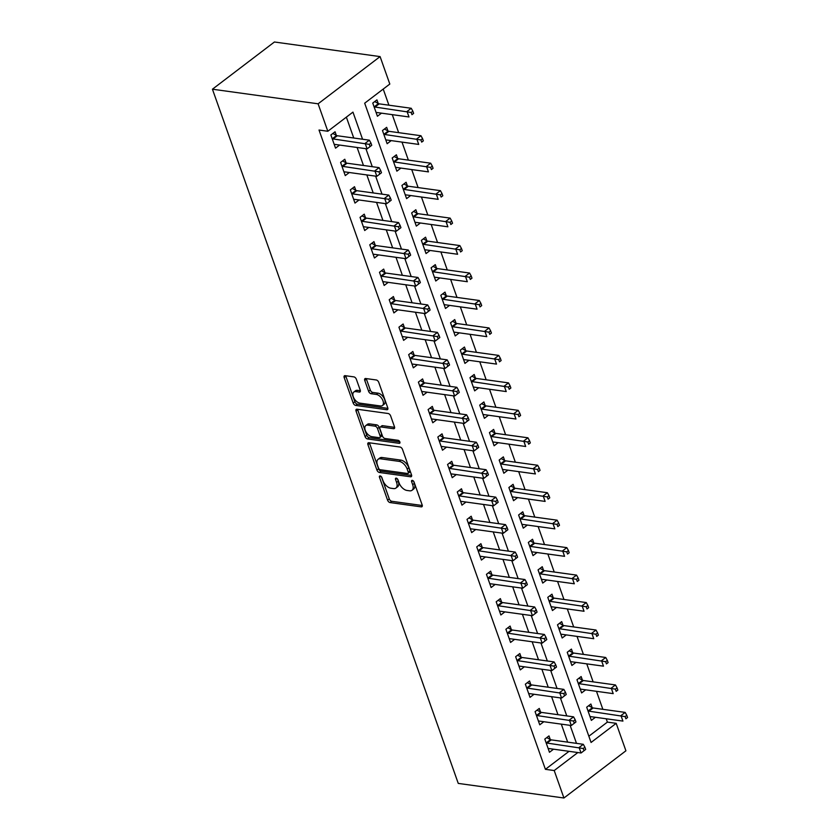 <?xml version="1.0" encoding="UTF-8"?>
<svg xmlns="http://www.w3.org/2000/svg" width="840" height="840" viewBox="0 0 840 840"><rect width="100%" height="100%" fill="white"/><g stroke="black" fill="none" stroke-linecap="round" stroke-linejoin="round"><path stroke-width="1.26" d="M380.153 475.923A1.754 0.987 -127.3 0 0 379.628 476.038A1.754 0.987 -127.3 0 0 379.481 477.267L387.587 500.178A2.51 1.418 -127.3 0 0 390.086 502.572L421.197 506.867A2.51 1.418 -127.3 0 0 421.953 506.709A2.51 1.418 -127.3 0 0 422.163 504.956L414.046 482.044A1.754 0.987 -127.3 0 0 412.304 480.365A1.754 0.987 -127.3 0 0 411.779 480.48A1.754 0.987 -127.3 0 0 411.632 481.709L412.681 484.669A8.011 4.526 -127.3 0 1 412.01 490.287A8.011 4.526 -127.3 0 1 409.594 490.812L407.001 490.455A8.011 4.526 -127.3 0 1 399.021 482.79L397.971 479.819A1.754 0.987 -127.3 0 0 396.228 478.149A1.754 0.987 -127.3 0 0 395.703 478.254A1.754 0.987 -127.3 0 0 395.556 479.483L396.606 482.454A8.011 4.526 -127.3 0 1 395.934 488.061A8.011 4.526 -127.3 0 1 393.519 488.586L390.925 488.229A8.011 4.526 -127.3 0 1 382.945 480.564L381.895 477.603A1.754 0.987 -127.3 0 0 380.153 475.923M356.37 379.27A2.51 1.418 -127.3 0 0 353.871 376.877L345.145 375.669A2.51 1.418 -127.3 0 0 344.389 375.837A2.51 1.418 -127.3 0 0 344.18 377.591L353.189 403.032A2.51 1.418 -127.3 0 0 355.688 405.426L386.799 409.731A2.51 1.418 -127.3 0 0 387.555 409.563A2.51 1.418 -127.3 0 0 387.765 407.81L378.756 382.368A2.51 1.418 -127.3 0 0 376.257 379.974L365.715 378.514A2.51 1.418 -127.3 0 0 364.959 378.672A2.51 1.418 -127.3 0 0 364.749 380.425L368.613 391.325A2.51 1.418 -127.3 0 0 371.102 393.719L376.331 394.433A6.699 3.791 -127.3 0 1 382.326 399.346A6.699 3.791 -127.3 0 1 382.431 405.542A6.699 3.791 -127.3 0 1 380.415 405.972L359.93 403.147A6.699 3.791 -127.3 0 1 353.934 398.233A6.699 3.791 -127.3 0 1 353.829 392.049A6.699 3.791 -127.3 0 1 355.845 391.608L359.257 392.081A2.51 1.418 -127.3 0 0 360.014 391.913A2.51 1.418 -127.3 0 0 360.224 390.159L356.37 379.27M554.211 770.543L545.401 769.325L319.022 130.042L327.831 131.261L318.108 103.803L212.436 89.208L458.262 783.405L563.934 798L554.211 770.543L577.847 752.546M368.897 442.733A2.51 1.418 -127.3 0 0 368.141 442.901A2.51 1.418 -127.3 0 0 367.931 444.654L376.94 470.096A2.51 1.418 -127.3 0 0 379.428 472.49L410.55 476.784A2.51 1.418 -127.3 0 0 411.306 476.627A2.51 1.418 -127.3 0 0 411.516 474.873L402.507 449.431A2.51 1.418 -127.3 0 0 400.008 447.027L368.897 442.733M365.064 436.569L356.055 411.117A2.51 1.418 -127.3 0 1 356.265 409.364A2.51 1.418 -127.3 0 1 357.021 409.206L388.132 413.501A2.51 1.418 -127.3 0 1 390.631 415.894L394.485 426.783A2.51 1.418 -127.3 0 1 394.275 428.536A2.51 1.418 -127.3 0 1 393.519 428.705L380.898 426.962A2.51 1.418 -127.3 0 0 380.142 427.119A2.51 1.418 -127.3 0 0 379.932 428.873L382.494 436.096A2.51 1.418 -127.3 0 0 384.983 438.501L398.118 440.307A1.754 0.987 -127.3 0 1 399.693 441.599A1.754 0.987 -127.3 0 1 399.725 443.216A1.754 0.987 -127.3 0 1 399.189 443.331L367.553 438.963A2.51 1.418 -127.3 0 1 365.064 436.569L366.744 435.288L357.735 409.846L356.055 411.117M545.401 769.325L569.037 751.327M567.683 742.15L561.309 724.143M557.96 714.683L551.586 696.675M548.236 687.225L541.863 669.218M538.514 659.768L532.14 641.76M528.791 632.31L522.417 614.303M519.067 604.842L512.683 586.835M509.344 577.385L502.961 559.377M499.622 549.927L493.238 531.919M489.888 522.459L483.515 504.462M480.165 495.002L473.792 476.994M470.442 467.544L464.069 449.536M460.719 440.087L454.346 422.079M450.996 412.619L444.623 394.611M441.273 385.161L434.899 367.154M431.55 357.704L425.166 339.696M421.827 330.246L415.443 312.239M412.094 302.778L405.72 284.77M402.37 275.32L395.997 257.313M392.647 247.863L386.274 229.856M382.925 220.395L376.551 202.398M373.202 192.938L366.828 174.93M363.479 165.48L357.105 147.472M353.756 138.023L346.364 117.148M550.263 739.484L548.993 735.903L544.803 739.095L549.476 752.283L553.539 749.186M540.529 712.026L539.27 708.446L535.08 711.638L539.752 724.815L543.816 721.728M530.807 684.558L529.547 680.988L525.357 684.18L530.019 697.357L534.082 694.26M521.083 657.101L519.823 653.53L515.634 656.712L520.296 669.9L524.36 666.803M511.361 629.643L510.101 626.062L505.911 629.255L510.573 642.442L514.637 639.345M501.638 602.175L500.367 598.605L496.188 601.797L500.85 614.975L504.913 611.877M491.915 574.718L490.644 571.148L486.455 574.34L491.127 587.517L495.191 584.42M482.192 547.26L480.921 543.69L476.731 546.872L481.404 560.059L485.468 556.962M472.469 519.803L471.198 516.222L467.009 519.414L471.681 532.591L475.745 529.505M462.735 492.334L461.475 488.765L457.286 491.957L461.958 505.134L466.022 502.036M453.012 464.877L451.752 461.307L447.562 464.499L452.235 477.677L456.298 474.579M443.289 437.419L442.029 433.839L437.84 437.031L442.502 450.219L446.565 447.122M433.566 409.962L432.306 406.382L428.117 409.574L432.779 422.751L436.842 419.664M423.843 382.494L422.572 378.924L418.394 382.116L423.056 395.294L427.119 392.196M414.12 355.036L412.85 351.467L408.671 354.648L413.332 367.836L417.396 364.739M404.397 327.579L403.127 323.998L398.937 327.191L403.61 340.368L407.673 337.281M394.674 300.111L393.404 296.541L389.214 299.733L393.887 312.911L397.95 309.813M384.951 272.654L383.681 269.084L379.491 272.276L384.163 285.453L388.227 282.356M375.218 245.196L373.957 241.626L369.768 244.808L374.441 257.995L378.504 254.898M365.495 217.739L364.235 214.158L360.045 217.35L364.707 230.528L368.781 227.441M355.772 190.271L354.512 186.701L350.322 189.893L354.984 203.07L359.048 199.972M346.048 162.813L344.788 159.243L340.599 162.435L345.261 175.613L349.325 172.515M336.326 135.356L335.055 131.775L330.876 134.967L335.538 148.155L339.602 145.058M588.851 736.228L607.383 722.117L606.207 718.778M602.857 709.327L596.484 691.32M593.135 681.86L586.761 663.852M583.412 654.402L577.028 636.395M573.688 626.945L567.304 608.937M563.955 599.476L557.582 581.48M554.232 572.019L547.859 554.012M544.509 544.562L538.135 526.554M534.786 517.104L528.413 499.096M525.063 489.636L518.69 471.629M515.34 462.179L508.967 444.171M505.617 434.721L499.244 416.714M495.894 407.264L489.51 389.256M486.171 379.796L479.787 361.788M476.438 352.338L470.064 334.331M466.715 324.881L460.341 306.873M456.992 297.413L450.618 279.416M447.269 269.955L440.895 251.947M437.546 242.498L431.172 224.49M427.822 215.04L421.449 197.033M418.1 187.572L411.716 169.565M408.377 160.115L401.993 142.107M398.654 132.657L392.269 114.65M388.92 105.2L383.219 89.082M592.137 707.585L590.877 704.014L586.688 707.196L591.35 720.384L595.413 717.287M582.414 680.127L581.144 676.547L576.965 679.739L581.626 692.927L585.69 689.829M572.691 652.659L571.421 649.089L567.242 652.281L571.904 665.458L575.967 662.361M562.968 625.202L561.698 621.631L557.508 624.824L562.18 638.001L566.244 634.904M553.245 597.744L551.975 594.174L547.785 597.356L552.457 610.544L556.521 607.446M543.522 570.287L542.251 566.706L538.062 569.898L542.735 583.075L546.798 579.989M533.788 542.819L532.529 539.249L528.339 542.441L533.012 555.618L537.075 552.521M524.066 515.361L522.806 511.791L518.616 514.983L523.278 528.16L527.341 525.063M514.343 487.904L513.082 484.323L508.893 487.515L513.555 500.703L517.619 497.606M504.62 460.446L503.36 456.866L499.17 460.058L503.832 473.235L507.896 470.148M494.897 432.978L493.626 429.408L489.447 432.6L494.109 445.778L498.173 442.68M485.173 405.52L483.903 401.951L479.714 405.132L484.386 418.32L488.45 415.223M475.451 378.063L474.18 374.483L469.991 377.675L474.663 390.863L478.727 387.765M465.728 350.595L464.457 347.025L460.268 350.217L464.94 363.394L469.004 360.297M455.994 323.137L454.734 319.568L450.544 322.76L455.217 335.937L459.281 332.84M446.271 295.68L445.011 292.11L440.822 295.292L445.494 308.48L449.558 305.382M436.548 268.223L435.288 264.642L431.099 267.834L435.761 281.012L439.824 277.925M426.825 240.755L425.565 237.184L421.376 240.377L426.038 253.554L430.101 250.457M417.102 213.297L415.832 209.727L411.653 212.919L416.315 226.097L420.378 222.999M407.379 185.84L406.108 182.259L401.93 185.451L406.592 198.639L410.655 195.541M397.656 158.382L396.385 154.802L392.196 157.994L396.869 171.171L400.932 168.084M387.933 130.914L386.663 127.344L382.473 130.536L387.145 143.714L391.209 140.616M378.21 103.457L376.94 99.886L372.75 103.068L377.423 116.256L381.486 113.159M607.383 722.117L616.192 723.335L591.066 742.466L364.686 103.194L389.812 84.052L380.09 56.595L274.418 42L212.436 89.208M616.192 723.335L625.916 750.792L563.934 798M380.09 56.595L318.108 103.803M362.555 139.23L352.957 112.119L327.831 131.261M576.492 743.358L570.119 725.361M566.769 715.9L560.396 697.893M557.046 688.443L550.662 670.436M547.323 660.986L540.939 642.978M537.6 633.518L531.216 615.51M527.867 606.06L521.493 588.053M518.144 578.602L511.77 560.595M508.421 551.145L502.047 533.138M498.697 523.677L492.324 505.669M488.975 496.219L482.601 478.212M479.252 468.762L472.878 450.755M469.529 441.294L463.144 423.297M459.806 413.837L453.421 395.829M450.072 386.379L443.699 368.372M440.349 358.921L433.976 340.914M430.626 331.454L424.253 313.446M420.903 303.996L414.53 285.989M411.18 276.538L404.806 258.531M401.457 249.081L395.084 231.073M391.734 221.613L385.35 203.606M382.011 194.156L375.627 176.148M372.288 166.698L365.904 148.691M395.934 488.061L397.604 486.791A8.011 4.526 -127.3 0 0 398.276 481.173L396.606 482.454M397.509 479L398.276 481.173M412.01 490.287L413.679 489.006A8.011 4.526 -127.3 0 0 414.362 483.399L412.681 484.669M413.584 481.215L414.362 483.399M381.433 476.774L389.267 498.897A2.51 1.418 -127.3 0 0 391.755 501.291L422.31 505.512M369.464 442.817A2.51 1.418 -127.3 0 0 369.6 443.373L378.609 468.825A2.51 1.418 -127.3 0 0 381.108 471.219L411.653 475.43M378.514 468.058A1.754 0.987 -127.3 0 0 380.268 469.739L407.579 473.508A1.754 0.987 -127.3 0 0 408.104 473.393A1.754 0.987 -127.3 0 0 408.251 472.164L407.148 469.035A8.011 4.526 -127.3 0 0 399.168 461.37L380.499 458.798A8.011 4.526 -127.3 0 0 378.084 459.322A8.011 4.526 -127.3 0 0 377.412 464.93L378.514 468.058M408.104 473.393L409.784 472.122A1.754 0.987 -127.3 0 0 409.931 470.894L408.251 472.164M378.084 459.322L379.764 458.042A8.011 4.526 -127.3 0 1 382.179 457.517L400.848 460.1A8.011 4.526 -127.3 0 1 408.818 467.765L409.931 470.894M357.588 409.28A2.51 1.418 -127.3 0 0 357.735 409.846M394.622 427.35L382.578 425.681A2.51 1.418 -127.3 0 0 381.822 425.849L380.142 427.119M399.84 441.913L369.233 437.682L367.553 438.963M367.805 425.156A6.699 3.791 -127.3 0 0 365.788 425.586A6.699 3.791 -127.3 0 0 365.904 431.77A6.699 3.791 -127.3 0 0 371.889 436.685L379.103 437.682A2.51 1.418 -127.3 0 0 379.858 437.524A2.51 1.418 -127.3 0 0 380.069 435.771L377.517 428.547A2.51 1.418 -127.3 0 0 375.018 426.153L367.805 425.156L369.485 423.875A6.699 3.791 -127.3 0 0 367.458 424.316L365.788 425.586M379.858 437.524L381.538 436.244A2.51 1.418 -127.3 0 0 381.749 434.49L380.069 435.771M369.485 423.875L376.698 424.872A2.51 1.418 -127.3 0 1 379.187 427.266L381.749 434.49M366.744 435.288A2.51 1.418 -127.3 0 0 369.233 437.682M353.829 392.049L355.499 390.768A6.699 3.791 -127.3 0 1 357.525 390.327L360.36 390.726M382.431 405.542L384.111 404.261A6.699 3.791 -127.3 0 0 383.995 398.076A6.699 3.791 -127.3 0 0 378 393.162L376.331 394.433M366.282 378.588A2.51 1.418 -127.3 0 0 366.429 379.155L370.282 390.044A2.51 1.418 -127.3 0 0 372.771 392.438L378 393.162M345.713 375.753A2.51 1.418 -127.3 0 0 345.86 376.31L354.869 401.762A2.51 1.418 -127.3 0 0 357.357 404.156L387.901 408.377M590.09 716.803L590.268 716.73A2.552 1.439 52.7 0 1 590.867 716.657L622.923 721.087L620.981 715.596L625.17 712.404L593.114 707.973A2.552 1.439 52.7 0 1 592.4 707.731L588.662 705.695M625.107 716.604L625.884 718.799L627.564 717.518L626.787 715.323L625.107 716.604L588.924 711.165A2.552 1.439 52.7 0 1 588.21 710.913L587.948 710.776M627.564 717.518L625.884 718.799M625.17 712.404L626.787 715.323M585.679 749.417L584.903 747.222L583.233 748.503L584.01 750.698L585.679 749.417L581.049 752.986L548.993 748.556A2.552 1.439 -127.3 0 0 548.394 748.629L548.205 748.702M584.01 750.698L581.049 752.986L579.096 747.495L583.286 744.303L551.24 739.872A2.552 1.439 -127.3 0 1 550.525 739.62L546.777 737.594M546.074 742.675L546.336 742.812A2.552 1.439 -127.3 0 0 547.05 743.064L583.233 748.503M584.903 747.222L583.286 744.303M580.367 689.346L580.545 689.262A2.552 1.439 52.7 0 1 581.144 689.199L613.2 693.63L611.258 688.139L615.447 684.947L583.391 680.516A2.552 1.439 52.7 0 1 582.676 680.264L578.938 678.237M615.384 689.136L616.161 691.341L617.841 690.06L617.064 687.865L615.384 689.136L579.201 683.707A2.552 1.439 52.7 0 1 578.487 683.456L578.225 683.319M617.841 690.06L616.161 691.341M615.447 684.947L617.064 687.865M570.644 661.889L570.822 661.804A2.552 1.439 52.7 0 1 571.421 661.742L603.477 666.162L601.534 660.671L605.724 657.478L573.668 653.058A2.552 1.439 52.7 0 1 572.953 652.806L569.216 650.779M605.661 661.678L606.438 663.873L608.118 662.602L607.331 660.408L605.661 661.678L569.478 656.25A2.552 1.439 52.7 0 1 568.764 655.998L568.501 655.851M608.118 662.602L606.438 663.873M605.724 657.478L607.331 660.408M560.91 634.431L561.099 634.347A2.552 1.439 52.7 0 1 561.698 634.274L593.754 638.704L591.812 633.213L595.99 630.021L563.945 625.601A2.552 1.439 52.7 0 1 563.231 625.349L559.493 623.312M595.938 634.221L596.715 636.416L598.385 635.145L597.607 632.94L595.938 634.221L559.755 628.782A2.552 1.439 52.7 0 1 559.041 628.541L558.779 628.394M598.385 635.145L596.715 636.416M595.99 630.021L597.607 632.94M575.957 721.959L575.179 719.764L573.5 721.035L574.287 723.23L575.957 721.959L571.316 725.519L539.27 721.098A2.552 1.439 -127.3 0 0 538.671 721.161L538.482 721.245M574.287 723.23L571.316 725.519L569.373 720.027L573.562 716.846L541.506 712.415A2.552 1.439 -127.3 0 1 540.792 712.163L537.054 710.136M536.351 715.207L536.613 715.355A2.552 1.439 -127.3 0 0 537.327 715.606L573.5 721.035M575.179 719.764L573.562 716.846M566.234 694.501L565.457 692.297L563.776 693.577L564.553 695.772L566.234 694.501L561.593 698.061L529.547 693.641A2.552 1.439 -127.3 0 0 528.938 693.703L528.759 693.788M564.553 695.772L561.593 698.061L559.65 692.57L563.84 689.377L531.783 684.957A2.552 1.439 -127.3 0 1 531.069 684.705L527.331 682.668M526.617 687.75L526.88 687.897A2.552 1.439 -127.3 0 0 527.594 688.139L563.776 693.577M565.457 692.297L563.84 689.377M556.51 667.034L555.734 664.839L554.053 666.12L554.831 668.315L556.51 667.034L551.87 670.603L519.823 666.173A2.552 1.439 -127.3 0 0 519.215 666.246L519.036 666.32M554.831 668.315L551.87 670.603L549.927 665.112L554.117 661.92L522.06 657.489A2.552 1.439 -127.3 0 1 521.346 657.248L517.608 655.211M516.894 660.293L517.156 660.429A2.552 1.439 -127.3 0 0 517.87 660.681L554.053 666.12M555.734 664.839L554.117 661.92M551.187 606.963L551.376 606.889A2.552 1.439 52.7 0 1 551.975 606.816L584.031 611.247L582.078 605.755L586.268 602.563L554.222 598.133A2.552 1.439 52.7 0 1 553.508 597.891L549.77 595.854M586.215 606.764L586.992 608.958L588.662 607.677L587.885 605.482L586.215 606.764L550.032 601.325A2.552 1.439 52.7 0 1 549.318 601.073L549.055 600.936M588.662 607.677L586.992 608.958M586.268 602.563L587.885 605.482M546.788 639.576L546.01 637.381L544.331 638.652L545.107 640.857L546.788 639.576L542.147 643.146L510.09 638.715A2.552 1.439 -127.3 0 0 509.492 638.778L509.313 638.862M545.107 640.857L542.147 643.146L540.204 637.654L544.394 634.462L512.337 630.032A2.552 1.439 -127.3 0 1 511.623 629.779L507.885 627.753M507.171 632.835L507.433 632.972A2.552 1.439 -127.3 0 0 508.148 633.224L544.331 638.652M546.01 637.381L544.394 634.462M541.464 579.505L541.653 579.422A2.552 1.439 52.7 0 1 542.251 579.359L574.308 583.779L572.355 578.288L576.545 575.106L544.499 570.675A2.552 1.439 52.7 0 1 543.784 570.423L540.036 568.397M576.492 579.296L577.269 581.5L578.938 580.22L578.162 578.025L576.492 579.296L540.309 573.867A2.552 1.439 52.7 0 1 539.595 573.615L539.332 573.468M578.938 580.22L577.269 581.5M576.545 575.106L578.162 578.025M537.065 612.119L536.288 609.924L534.607 611.195L535.385 613.389L537.065 612.119L532.423 615.678L500.367 611.258A2.552 1.439 -127.3 0 0 499.769 611.321L499.59 611.404M535.385 613.389L532.423 615.678L530.481 610.187L534.67 606.995L502.614 602.574A2.552 1.439 -127.3 0 1 501.9 602.322L498.162 600.296M497.448 605.367L497.711 605.514A2.552 1.439 -127.3 0 0 498.425 605.766L534.607 611.195M536.288 609.924L534.67 606.995M531.741 552.048L531.93 551.964A2.552 1.439 52.7 0 1 532.529 551.901L564.575 556.322L562.632 550.83L566.822 547.638L534.765 543.218A2.552 1.439 52.7 0 1 534.051 542.966L530.313 540.928M566.759 551.838L567.546 554.033L569.216 552.762L568.438 550.567L566.759 551.838L530.586 546.409A2.552 1.439 52.7 0 1 529.872 546.158L529.61 546.01M569.216 552.762L567.546 554.033M566.822 547.638L568.438 550.567M527.341 584.661L526.554 582.456L524.885 583.737L525.662 585.932L527.341 584.661L522.701 588.221L490.644 583.79A2.552 1.439 -127.3 0 0 490.046 583.863L489.856 583.947M525.662 585.932L522.701 588.221L520.758 582.729L524.937 579.537L492.891 575.117A2.552 1.439 -127.3 0 1 492.177 574.865L488.439 572.827M487.725 577.909L487.988 578.057A2.552 1.439 -127.3 0 0 488.702 578.298L524.885 583.737M526.554 582.456L524.937 579.537M522.018 524.591L522.197 524.506A2.552 1.439 52.7 0 1 522.806 524.433L554.851 528.864L552.909 523.373L557.099 520.181L525.042 515.75A2.552 1.439 52.7 0 1 524.328 515.508L520.59 513.471M557.036 524.381L557.812 526.575L559.493 525.294L558.716 523.1L557.036 524.381L520.853 518.942A2.552 1.439 52.7 0 1 520.139 518.69L519.876 518.553M559.493 525.294L557.812 526.575M557.099 520.181L558.716 523.1M517.608 557.193L516.831 554.999L515.162 556.279L515.938 558.474L517.608 557.193L512.978 560.763L480.921 556.332A2.552 1.439 -127.3 0 0 480.322 556.405L480.134 556.479M515.938 558.474L512.978 560.763L511.025 555.272L515.214 552.079L483.168 547.649A2.552 1.439 -127.3 0 1 482.454 547.407L478.716 545.37M478.002 550.452L478.265 550.589A2.552 1.439 -127.3 0 0 478.979 550.841L515.162 556.279M516.831 554.999L515.214 552.079M512.295 497.123L512.474 497.049A2.552 1.439 52.7 0 1 513.082 496.976L545.129 501.406L543.186 495.915L547.375 492.723L515.319 488.292A2.552 1.439 52.7 0 1 514.605 488.04L510.867 486.014M547.312 496.913L548.09 499.118L549.77 497.837L548.993 495.642L547.312 496.913L511.13 491.484A2.552 1.439 52.7 0 1 510.416 491.232L510.153 491.096M549.77 497.837L548.09 499.118M547.375 492.723L548.993 495.642M507.885 529.736L507.108 527.541L505.439 528.812L506.216 531.017L507.885 529.736L503.255 533.295L471.198 528.875A2.552 1.439 -127.3 0 0 470.6 528.938L470.411 529.022M506.216 531.017L503.255 533.295L501.302 527.803L505.491 524.622L473.445 520.191A2.552 1.439 -127.3 0 1 472.731 519.939L468.983 517.913M468.279 522.984L468.542 523.131A2.552 1.439 -127.3 0 0 469.256 523.383L505.439 528.812M507.108 527.541L505.491 524.622M502.572 469.665L502.751 469.581A2.552 1.439 52.7 0 1 503.349 469.518L535.406 473.939L533.463 468.447L537.653 465.266L505.596 460.834A2.552 1.439 52.7 0 1 504.882 460.582L501.144 458.556M537.59 469.455L538.367 471.65L540.047 470.379L539.27 468.185L537.59 469.455L501.406 464.026A2.552 1.439 52.7 0 1 500.693 463.774L500.43 463.628M540.047 470.379L538.367 471.65M537.653 465.266L539.27 468.185M498.162 502.278L497.385 500.084L495.716 501.354L496.493 503.548L498.162 502.278L493.521 505.838L461.475 501.417A2.552 1.439 -127.3 0 0 460.877 501.48L460.688 501.564M496.493 503.548L493.521 505.838L491.579 500.346L495.768 497.154L463.712 492.733A2.552 1.439 -127.3 0 1 463.008 492.481L459.26 490.445M458.556 495.527L458.819 495.673A2.552 1.439 -127.3 0 0 459.532 495.925L495.716 501.354M497.385 500.084L495.768 497.154M492.849 442.207L493.028 442.124A2.552 1.439 52.7 0 1 493.626 442.05L525.683 446.481L523.74 440.99L527.93 437.798L495.873 433.377A2.552 1.439 52.7 0 1 495.159 433.125L491.421 431.088M527.867 441.998L528.644 444.192L530.323 442.921L529.547 440.717L527.867 441.998L491.683 436.558A2.552 1.439 52.7 0 1 490.969 436.317L490.707 436.17M530.323 442.921L528.644 444.192M527.93 437.798L529.547 440.717M488.439 474.81L487.662 472.616L485.982 473.897L486.759 476.091L488.439 474.81L483.798 478.38L451.752 473.949A2.552 1.439 -127.3 0 0 451.143 474.023L450.965 474.106M486.759 476.091L483.798 478.38L481.856 472.889L486.045 469.697L453.989 465.266A2.552 1.439 -127.3 0 1 453.274 465.024L449.536 462.987M448.833 468.069L449.096 468.206A2.552 1.439 -127.3 0 0 449.81 468.457L485.982 473.897M487.662 472.616L486.045 469.697M483.116 414.74L483.305 414.666A2.552 1.439 52.7 0 1 483.903 414.593L515.96 419.024L514.017 413.532L518.196 410.34L486.15 405.909A2.552 1.439 52.7 0 1 485.436 405.668L481.698 403.631M518.144 414.54L518.92 416.735L520.601 415.454L519.813 413.259L518.144 414.54L481.961 409.101A2.552 1.439 52.7 0 1 481.247 408.849L480.984 408.713M520.601 415.454L518.92 416.735M518.196 410.34L519.813 413.259M478.716 447.353L477.939 445.158L476.259 446.429L477.036 448.634L478.716 447.353L474.075 450.923L442.029 446.492A2.552 1.439 -127.3 0 0 441.42 446.565L441.242 446.639M477.036 448.634L474.075 450.923L472.132 445.431L476.322 442.239L444.266 437.808A2.552 1.439 -127.3 0 1 443.552 437.556L439.814 435.53M439.1 440.612L439.362 440.748A2.552 1.439 -127.3 0 0 440.076 441L476.259 446.429M477.939 445.158L476.322 442.239M473.393 387.282L473.582 387.198A2.552 1.439 52.7 0 1 474.18 387.135L506.237 391.566L504.284 386.075L508.473 382.882L476.427 378.452A2.552 1.439 52.7 0 1 475.713 378.2L471.975 376.173M508.421 387.072L509.197 389.277L510.867 387.996L510.09 385.802L508.421 387.072L472.238 381.644A2.552 1.439 52.7 0 1 471.524 381.392L471.261 381.255M510.867 387.996L509.197 389.277M508.473 382.882L510.09 385.802M468.993 419.895L468.216 417.701L466.536 418.971L467.313 421.166L468.993 419.895L464.352 423.455L432.296 419.034A2.552 1.439 -127.3 0 0 431.697 419.097L431.519 419.181M467.313 421.166L464.352 423.455L462.409 417.963L466.599 414.781L434.543 410.351A2.552 1.439 -127.3 0 1 433.829 410.099L430.091 408.072M429.377 413.144L429.639 413.291A2.552 1.439 -127.3 0 0 430.353 413.543L466.536 418.971M468.216 417.701L466.599 414.781M463.669 359.825L463.858 359.741A2.552 1.439 52.7 0 1 464.457 359.678L496.514 364.098L494.56 358.606L498.75 355.415L466.704 350.994A2.552 1.439 52.7 0 1 465.99 350.742L462.242 348.716M498.697 359.615L499.475 361.809L501.144 360.538L500.367 358.344L498.697 359.615L462.515 354.186A2.552 1.439 52.7 0 1 461.8 353.934L461.538 353.787M501.144 360.538L499.475 361.809M498.75 355.415L500.367 358.344M459.27 392.438L458.493 390.233L456.813 391.514L457.59 393.708L459.27 392.438L454.629 395.997L422.572 391.566A2.552 1.439 -127.3 0 0 421.974 391.639L421.796 391.724M457.59 393.708L454.629 395.997L452.687 390.506L456.876 387.314L424.82 382.893A2.552 1.439 -127.3 0 1 424.106 382.641L420.368 380.604M419.654 385.686L419.916 385.833A2.552 1.439 -127.3 0 0 420.63 386.075L456.813 391.514M458.493 390.233L456.876 387.314M453.947 332.367L454.136 332.283A2.552 1.439 52.7 0 1 454.734 332.209L486.78 336.641L484.838 331.149L489.027 327.957L456.971 323.536A2.552 1.439 52.7 0 1 456.267 323.284L452.519 321.248M488.975 332.157L489.752 334.352L491.421 333.081L490.644 330.876L488.975 332.157L452.792 326.718A2.552 1.439 52.7 0 1 452.078 326.477L451.815 326.33M491.421 333.081L489.752 334.352M489.027 327.957L490.644 330.876M449.547 364.969L448.76 362.775L447.09 364.056L447.867 366.251L449.547 364.969L444.906 368.54L412.85 364.108A2.552 1.439 -127.3 0 0 412.251 364.182L412.072 364.256M447.867 366.251L444.906 368.54L442.964 363.048L447.153 359.856L415.096 355.425A2.552 1.439 -127.3 0 1 414.382 355.183L410.644 353.147M409.931 358.229L410.193 358.365A2.552 1.439 -127.3 0 0 410.907 358.617L447.09 364.056M448.76 362.775L447.153 359.856M444.224 304.899L444.402 304.826A2.552 1.439 52.7 0 1 445.011 304.752L477.057 309.183L475.115 303.692L479.304 300.5L447.248 296.069A2.552 1.439 52.7 0 1 446.534 295.827L442.796 293.79M479.241 304.7L480.018 306.894L481.698 305.613L480.921 303.419L479.241 304.7L443.069 299.26A2.552 1.439 52.7 0 1 442.355 299.008L442.092 298.872M481.698 305.613L480.018 306.894M479.304 300.5L480.921 303.419M439.814 337.512L439.036 335.318L437.367 336.588L438.144 338.793L439.814 337.512L435.183 341.082L403.127 336.651A2.552 1.439 -127.3 0 0 402.528 336.714L402.339 336.798M438.144 338.793L435.183 341.082L433.241 335.58L437.419 332.399L405.374 327.968A2.552 1.439 -127.3 0 1 404.659 327.716L400.921 325.689M400.207 330.771L400.47 330.907A2.552 1.439 -127.3 0 0 401.184 331.159L437.367 336.588M439.036 335.318L437.419 332.399M434.501 277.442L434.679 277.358A2.552 1.439 52.7 0 1 435.288 277.294L467.334 281.715L465.392 276.224L469.581 273.042L437.524 268.611A2.552 1.439 52.7 0 1 436.81 268.359L433.072 266.333M469.518 277.231L470.295 279.437L471.975 278.156L471.198 275.961L469.518 277.231L433.335 271.803A2.552 1.439 52.7 0 1 432.621 271.551L432.358 271.404M471.975 278.156L470.295 279.437M469.581 273.042L471.198 275.961M430.091 310.055L429.314 307.86L427.644 309.131L428.421 311.325L430.091 310.055L425.46 313.614L393.404 309.194A2.552 1.439 -127.3 0 0 392.805 309.256L392.616 309.341M428.421 311.325L425.46 313.614L423.507 308.123L427.697 304.931L395.651 300.51A2.552 1.439 -127.3 0 1 394.937 300.258L391.199 298.231M390.485 303.303L390.747 303.45A2.552 1.439 -127.3 0 0 391.461 303.702L427.644 309.131M429.314 307.86L427.697 304.931M424.778 249.984L424.956 249.9A2.552 1.439 52.7 0 1 425.555 249.837L457.611 254.258L455.669 248.766L459.858 245.574L427.802 241.154A2.552 1.439 52.7 0 1 427.088 240.902L423.35 238.865M459.795 249.774L460.572 251.969L462.252 250.698L461.475 248.504L459.795 249.774L423.612 244.346A2.552 1.439 52.7 0 1 422.898 244.094L422.636 243.947M462.252 250.698L460.572 251.969M459.858 245.574L461.475 248.504M420.368 282.597L419.591 280.392L417.921 281.673L418.698 283.868L420.368 282.597L415.737 286.156L383.681 281.726A2.552 1.439 -127.3 0 0 383.082 281.799L382.893 281.883M418.698 283.868L415.737 286.156L413.784 280.665L417.974 277.473L385.928 273.053A2.552 1.439 -127.3 0 1 385.214 272.8L381.465 270.764M380.762 275.846L381.024 275.993A2.552 1.439 -127.3 0 0 381.738 276.234L417.921 281.673M419.591 280.392L417.974 277.473M415.055 222.527L415.233 222.442A2.552 1.439 52.7 0 1 415.832 222.369L447.888 226.8L445.945 221.309L450.135 218.117L418.079 213.685A2.552 1.439 52.7 0 1 417.365 213.444L413.627 211.407M450.072 222.316L450.849 224.511L452.529 223.23L451.752 221.036L450.072 222.316L413.889 216.878A2.552 1.439 52.7 0 1 413.175 216.626L412.913 216.489M452.529 223.23L450.849 224.511M450.135 218.117L451.752 221.036M410.644 255.129L409.868 252.934L408.188 254.216L408.975 256.41L410.644 255.129L406.004 258.699L373.957 254.268A2.552 1.439 -127.3 0 0 373.359 254.341L373.17 254.415M408.975 256.41L406.004 258.699L404.061 253.208L408.251 250.016L376.194 245.584A2.552 1.439 -127.3 0 1 375.48 245.343L371.742 243.306M371.038 248.388L371.301 248.525A2.552 1.439 -127.3 0 0 372.015 248.777L408.188 254.216M409.868 252.934L408.251 250.016M405.332 195.059L405.51 194.985A2.552 1.439 52.7 0 1 406.108 194.911L438.165 199.343L436.223 193.851L440.412 190.659L408.356 186.228A2.552 1.439 52.7 0 1 407.642 185.976L403.904 183.95M440.349 194.849L441.126 197.053L442.806 195.773L442.019 193.578L440.349 194.849L404.166 189.42A2.552 1.439 52.7 0 1 403.452 189.168L403.19 189.032M442.806 195.773L441.126 197.053M440.412 190.659L442.019 193.578M400.921 227.672L400.144 225.477L398.465 226.748L399.242 228.953L400.921 227.672L396.281 231.231L364.235 226.81A2.552 1.439 -127.3 0 0 363.626 226.874L363.447 226.958M399.242 228.953L396.281 231.231L394.338 225.74L398.528 222.558L366.471 218.127A2.552 1.439 -127.3 0 1 365.757 217.875L362.019 215.849M361.305 220.92L361.568 221.067A2.552 1.439 -127.3 0 0 362.281 221.319L398.465 226.748M400.144 225.477L398.528 222.558M395.598 167.601L395.787 167.517A2.552 1.439 52.7 0 1 396.385 167.454L428.442 171.875L426.5 166.383L430.679 163.202L398.632 158.771A2.552 1.439 52.7 0 1 397.919 158.519L394.181 156.492M430.626 167.391L431.403 169.585L433.072 168.315L432.296 166.121L430.626 167.391L394.443 161.963A2.552 1.439 52.7 0 1 393.729 161.71L393.467 161.564M433.072 168.315L431.403 169.585M430.679 163.202L432.296 166.121M391.199 200.214L390.421 198.02L388.742 199.29L389.519 201.484L391.199 200.214L386.558 203.774L354.512 199.353A2.552 1.439 -127.3 0 0 353.903 199.416L353.724 199.5M389.519 201.484L386.558 203.774L384.615 198.282L388.805 195.09L356.748 190.669A2.552 1.439 -127.3 0 1 356.034 190.417L352.296 188.381M351.582 193.463L351.844 193.609A2.552 1.439 -127.3 0 0 352.558 193.862L388.742 199.29M390.421 198.02L388.805 195.09M385.875 140.144L386.064 140.059A2.552 1.439 52.7 0 1 386.663 139.986L418.719 144.417L416.766 138.925L420.956 135.734L388.909 131.313A2.552 1.439 52.7 0 1 388.195 131.061L384.457 129.024M420.903 139.934L421.68 142.128L423.35 140.858L422.572 138.653L420.903 139.934L384.72 134.495A2.552 1.439 52.7 0 1 384.006 134.253L383.744 134.106M423.35 140.858L421.68 142.128M420.956 135.734L422.572 138.653M381.476 172.746L380.699 170.552L379.019 171.833L379.796 174.027L381.476 172.746L376.834 176.316L344.778 171.885A2.552 1.439 -127.3 0 0 344.18 171.959L344.001 172.042M379.796 174.027L376.834 176.316L374.892 170.825L379.082 167.633L347.025 163.202A2.552 1.439 -127.3 0 1 346.311 162.96L342.573 160.923M341.859 166.005L342.122 166.142A2.552 1.439 -127.3 0 0 342.836 166.394L379.019 171.833M380.699 170.552L379.082 167.633M376.152 112.676L376.341 112.602A2.552 1.439 52.7 0 1 376.94 112.529L408.996 116.96L407.043 111.468L411.233 108.276L379.187 103.845A2.552 1.439 52.7 0 1 378.473 103.604L374.724 101.567M411.18 112.476L411.957 114.671L413.627 113.389L412.85 111.195L411.18 112.476L374.997 107.037A2.552 1.439 52.7 0 1 374.283 106.785L374.02 106.648M413.627 113.389L411.957 114.671M411.233 108.276L412.85 111.195M371.753 145.288L370.976 143.094L369.296 144.365L370.072 146.57L371.753 145.288L367.112 148.859L335.055 144.428A2.552 1.439 -127.3 0 0 334.457 144.501L334.278 144.575M370.072 146.57L367.112 148.859L365.169 143.367L369.358 140.175L337.302 135.744A2.552 1.439 -127.3 0 1 336.588 135.492L332.85 133.465M332.136 138.547L332.399 138.684A2.552 1.439 -127.3 0 0 333.113 138.936L369.296 144.365M370.976 143.094L369.358 140.175M380.846 476.217L379.481 477.267M413.007 480.659L411.632 481.709M396.921 478.443L395.556 479.483M422.31 506.027L421.197 506.867M391.755 501.291L390.086 502.572M389.267 498.897L387.587 500.178M411.663 475.944L410.55 476.784M381.108 471.219L379.428 472.49M378.609 468.825L376.94 470.096M369.6 443.373L367.931 444.654M408.818 467.765L407.148 469.035M400.848 460.1L399.168 461.37M382.179 457.517L380.499 458.798M394.632 427.854L393.519 428.705M382.578 425.681L380.898 426.962M399.966 442.733L399.189 443.331M379.187 427.266L377.517 428.547M376.698 424.872L375.018 426.153M360.37 391.23L359.257 392.081M357.525 390.327L355.845 391.608M372.771 392.438L371.102 393.719M370.282 390.044L368.613 391.325M366.429 379.155L364.749 380.425M387.912 408.881L386.799 409.731M357.357 404.156L355.688 405.426M354.869 401.762L353.189 403.032M345.86 376.31L344.18 377.591M593.114 707.973L588.924 711.165M592.4 707.731L588.21 710.913M546.336 742.812L550.525 739.62M547.05 743.064L551.24 739.872M583.391 680.516L579.201 683.707M582.676 680.264L578.487 683.456M573.668 653.058L569.478 656.25M572.953 652.806L568.764 655.998M563.945 625.601L559.755 628.782M563.231 625.349L559.041 628.541M536.613 715.355L540.792 712.163M537.327 715.606L541.506 712.415M526.88 687.897L531.069 684.705M527.594 688.139L531.783 684.957M517.156 660.429L521.346 657.248M517.87 660.681L522.06 657.489M554.222 598.133L550.032 601.325M553.508 597.891L549.318 601.073M507.433 632.972L511.623 629.779M508.148 633.224L512.337 630.032M544.499 570.675L540.309 573.867M543.784 570.423L539.595 573.615M497.711 605.514L501.9 602.322M498.425 605.766L502.614 602.574M534.765 543.218L530.586 546.409M534.051 542.966L529.872 546.158M487.988 578.057L492.177 574.865M488.702 578.298L492.891 575.117M525.042 515.75L520.853 518.942M524.328 515.508L520.139 518.69M478.265 550.589L482.454 547.407M478.979 550.841L483.168 547.649M515.319 488.292L511.13 491.484M514.605 488.04L510.416 491.232M468.542 523.131L472.731 519.939M469.256 523.383L473.445 520.191M505.596 460.834L501.406 464.026M504.882 460.582L500.693 463.774M458.819 495.673L463.008 492.481M459.532 495.925L463.712 492.733M495.873 433.377L491.683 436.558M495.159 433.125L490.969 436.317M449.096 468.206L453.274 465.024M449.81 468.457L453.989 465.266M486.15 405.909L481.961 409.101M485.436 405.668L481.247 408.849M439.362 440.748L443.552 437.556M440.076 441L444.266 437.808M476.427 378.452L472.238 381.644M475.713 378.2L471.524 381.392M429.639 413.291L433.829 410.099M430.353 413.543L434.543 410.351M466.704 350.994L462.515 354.186M465.99 350.742L461.8 353.934M419.916 385.833L424.106 382.641M420.63 386.075L424.82 382.893M456.971 323.536L452.792 326.718M456.267 323.284L452.078 326.477M410.193 358.365L414.382 355.183M410.907 358.617L415.096 355.425M447.248 296.069L443.069 299.26M446.534 295.827L442.355 299.008M400.47 330.907L404.659 327.716M401.184 331.159L405.374 327.968M437.524 268.611L433.335 271.803M436.81 268.359L432.621 271.551M390.747 303.45L394.937 300.258M391.461 303.702L395.651 300.51M427.802 241.154L423.612 244.346M427.088 240.902L422.898 244.094M381.024 275.993L385.214 272.8M381.738 276.234L385.928 273.053M418.079 213.685L413.889 216.878M417.365 213.444L413.175 216.626M371.301 248.525L375.48 245.343M372.015 248.777L376.194 245.584M408.356 186.228L404.166 189.42M407.642 185.976L403.452 189.168M361.568 221.067L365.757 217.875M362.281 221.319L366.471 218.127M398.632 158.771L394.443 161.963M397.919 158.519L393.729 161.71M351.844 193.609L356.034 190.417M352.558 193.862L356.748 190.669M388.909 131.313L384.72 134.495M388.195 131.061L384.006 134.253M342.122 166.142L346.311 162.96M342.836 166.394L347.025 163.202M379.187 103.845L374.997 107.037M378.473 103.604L374.283 106.785M332.399 138.684L336.588 135.492M333.113 138.936L337.302 135.744"/></g></svg>

